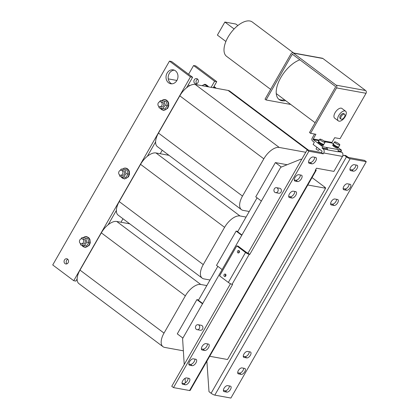 <?xml version="1.0" encoding="UTF-8"?>
<svg xmlns="http://www.w3.org/2000/svg" width="419" height="419" viewBox="0 0 419 419"><rect width="100%" height="100%" fill="white"/><g stroke="black" fill="none" stroke-linecap="round" stroke-linejoin="round"><path stroke-width="0.63" d="M309.285 159.817A3.787 1.886 -53.1 0 1 313.134 156.973L315.549 157.413A3.787 1.886 -53.1 0 1 315.978 157.596A3.787 1.886 -53.1 0 1 315.481 161.378A3.787 1.886 -53.1 0 1 311.872 163.834L309.458 163.394A3.787 1.886 -53.1 0 1 309.028 163.211A3.787 1.886 -53.1 0 1 309.285 159.817M294.986 177.546A3.787 1.886 -53.1 0 1 298.836 174.702L301.251 175.142A3.787 1.886 -53.1 0 1 301.68 175.325A3.787 1.886 -53.1 0 1 301.182 179.107A3.787 1.886 -53.1 0 1 297.569 181.563L295.159 181.123A3.787 1.886 -53.1 0 1 294.725 180.94A3.787 1.886 -53.1 0 1 294.986 177.546M289.398 194.028A3.787 1.886 -53.1 0 1 293.248 191.179L295.662 191.619A3.787 1.886 -53.1 0 1 296.092 191.802A3.787 1.886 -53.1 0 1 295.594 195.584A3.787 1.886 -53.1 0 1 291.985 198.046L289.571 197.606A3.787 1.886 -53.1 0 1 289.141 197.422A3.787 1.886 -53.1 0 1 289.398 194.028M182.747 380.771A3.787 1.886 -53.1 0 1 186.596 377.928L189.011 378.362A3.787 1.886 -53.1 0 1 189.44 378.551A3.787 1.886 -53.1 0 1 188.943 382.332A3.787 1.886 -53.1 0 1 185.329 384.789L182.914 384.349A3.787 1.886 -53.1 0 1 182.485 384.165A3.787 1.886 -53.1 0 1 182.747 380.771M189.535 361.676A3.787 1.886 -53.1 0 1 193.384 358.826L195.799 359.266A3.787 1.886 -53.1 0 1 196.228 359.45A3.787 1.886 -53.1 0 1 195.731 363.236A3.787 1.886 -53.1 0 1 192.122 365.693L189.707 365.253A3.787 1.886 -53.1 0 1 189.278 365.069A3.787 1.886 -53.1 0 1 189.535 361.676M202.094 346.466A3.787 1.886 -53.1 0 1 205.944 343.622L208.358 344.062A3.787 1.886 -53.1 0 1 208.793 344.245A3.787 1.886 -53.1 0 1 208.295 348.027A3.787 1.886 -53.1 0 1 204.682 350.483L202.267 350.043A3.787 1.886 -53.1 0 1 201.838 349.86A3.787 1.886 -53.1 0 1 202.094 346.466M224.333 276.357A1.262 1.063 -79.7 0 0 225.558 274.215A1.262 1.063 -79.7 0 0 224.333 276.357M237.819 252.809A1.262 1.063 -79.7 0 0 239.045 250.667A1.262 1.063 -79.7 0 0 237.819 252.809M293.64 53.009L252.311 22.024A21.448 10.679 126.9 0 0 228.046 37.108A21.448 10.679 126.9 0 0 226.579 56.34L270.643 89.378M285.658 100.639A24.475 12.188 -53.1 0 1 279.143 99.539A24.475 12.188 -53.1 0 1 280.819 77.588A24.475 12.188 -53.1 0 1 299.91 59.838M196.794 83.664A2.65 2.231 100.3 0 1 196.443 80.207A2.65 2.231 100.3 0 1 197.621 79.118M194.296 79.82A2.65 2.231 100.3 0 1 196.611 78.589A2.65 2.231 100.3 0 1 197.972 82.574A2.65 2.231 100.3 0 1 195.663 83.805A2.65 2.231 100.3 0 1 194.296 79.82M167.097 73.126A7.065 5.945 -79.7 0 0 170.732 83.753A7.065 5.945 -79.7 0 0 176.897 80.479A7.065 5.945 -79.7 0 0 173.262 69.853A7.065 5.945 -79.7 0 0 167.097 73.126M174.314 70.167A7.065 5.945 -79.7 0 0 169.239 73.519A7.065 5.945 -79.7 0 0 171.827 83.831M64.463 259.979A2.65 2.231 -79.7 0 0 65.825 263.965A2.65 2.231 -79.7 0 0 68.14 262.734A2.65 2.231 -79.7 0 0 66.778 258.748A2.65 2.231 -79.7 0 0 64.463 259.979M67.789 259.277A2.65 2.231 -79.7 0 0 66.611 260.367A2.65 2.231 -79.7 0 0 66.961 263.823M355.941 165.002A3.53 1.76 -53.1 0 1 355.275 167.197A3.53 1.76 -53.1 0 1 351.682 169.852L349.923 169.533M357.025 168.511A3.53 1.76 -53.1 0 1 353.432 171.167L350.75 170.68A3.53 1.76 -53.1 0 1 350.347 170.507A3.53 1.76 -53.1 0 1 350.813 166.977A3.53 1.76 -53.1 0 1 354.186 164.683L356.868 165.175A3.53 1.76 -53.1 0 1 357.271 165.343A3.53 1.76 -53.1 0 1 357.025 168.511M243.701 368.228A3.53 1.76 -53.1 0 1 243.036 370.422A3.53 1.76 -53.1 0 1 239.443 373.078L237.683 372.758M244.785 371.737A3.53 1.76 -53.1 0 1 241.192 374.392L238.511 373.9A3.53 1.76 -53.1 0 1 238.107 373.732A3.53 1.76 -53.1 0 1 238.573 370.202A3.53 1.76 -53.1 0 1 241.941 367.908L244.628 368.395A3.53 1.76 -53.1 0 1 245.026 368.568A3.53 1.76 -53.1 0 1 244.785 371.737M249.289 351.751A3.53 1.76 -53.1 0 1 248.624 353.945A3.53 1.76 -53.1 0 1 245.031 356.6L243.271 356.281M250.373 355.254A3.53 1.76 -53.1 0 1 246.781 357.91L244.099 357.423A3.53 1.76 -53.1 0 1 243.696 357.25A3.53 1.76 -53.1 0 1 244.157 353.72A3.53 1.76 -53.1 0 1 247.529 351.431L250.211 351.918A3.53 1.76 -53.1 0 1 250.614 352.086A3.53 1.76 -53.1 0 1 250.373 355.254M229.403 385.957A3.53 1.76 -53.1 0 1 228.737 388.151A3.53 1.76 -53.1 0 1 225.144 390.807L223.385 390.487M230.487 389.466A3.53 1.76 -53.1 0 1 226.894 392.121L224.212 391.629A3.53 1.76 -53.1 0 1 223.809 391.461A3.53 1.76 -53.1 0 1 224.27 387.931A3.53 1.76 -53.1 0 1 227.643 385.637L230.324 386.124A3.53 1.76 -53.1 0 1 230.728 386.297A3.53 1.76 -53.1 0 1 230.487 389.466M336.593 199.308A3.53 1.76 -53.1 0 1 335.928 201.502A3.53 1.76 -53.1 0 1 332.33 204.158L330.575 203.838M337.677 202.817A3.53 1.76 -53.1 0 1 334.084 205.472L331.398 204.985A3.53 1.76 -53.1 0 1 331 204.812A3.53 1.76 -53.1 0 1 331.46 201.282A3.53 1.76 -53.1 0 1 334.833 198.988L337.515 199.475A3.53 1.76 -53.1 0 1 337.918 199.648A3.53 1.76 -53.1 0 1 337.677 202.817M349.153 184.098A3.53 1.76 -53.1 0 1 348.488 186.298A3.53 1.76 -53.1 0 1 344.895 188.953L343.135 188.629M350.237 187.607A3.53 1.76 -53.1 0 1 346.644 190.263L343.962 189.776A3.53 1.76 -53.1 0 1 343.559 189.603A3.53 1.76 -53.1 0 1 344.02 186.073A3.53 1.76 -53.1 0 1 347.393 183.779L350.075 184.271A3.53 1.76 -53.1 0 1 350.478 184.439A3.53 1.76 -53.1 0 1 350.237 187.607M213.648 87.094A4.038 3.399 100.3 0 1 213.706 87.225A4.038 3.399 100.3 0 1 213.915 87.849M196.359 329.334A2.524 2.121 100.3 0 1 195.626 326.333A2.524 2.121 100.3 0 1 198.04 324.715A2.524 2.121 100.3 0 1 198.81 325.055A2.524 2.121 100.3 0 1 199.544 328.056A2.524 2.121 100.3 0 1 197.134 329.68A2.524 2.121 100.3 0 1 196.359 329.334M198.04 324.715L201.256 325.301A2.524 2.121 100.3 0 1 202.031 325.642A2.524 2.121 100.3 0 1 202.765 328.643A2.524 2.121 100.3 0 1 200.355 330.261L197.134 329.68M274.833 192.311A2.524 2.121 100.3 0 1 274.105 189.309A2.524 2.121 100.3 0 1 276.514 187.686A2.524 2.121 100.3 0 1 277.289 188.031A2.524 2.121 100.3 0 1 278.017 191.033A2.524 2.121 100.3 0 1 275.608 192.651A2.524 2.121 100.3 0 1 274.833 192.311M276.514 187.686L279.73 188.272A2.524 2.121 100.3 0 1 280.505 188.618A2.524 2.121 100.3 0 1 281.238 191.619A2.524 2.121 100.3 0 1 278.829 193.238L275.608 192.651M158.722 106.311L159.204 107.971L164.945 108.956L167.396 105.53L165.285 105.143L164.107 101.11L160.482 100.508L159.513 101.859M158.822 106.389A2.524 2.121 100.3 0 1 158.089 103.383A2.524 2.121 100.3 0 1 160.498 101.765A2.524 2.121 100.3 0 1 161.273 102.105A2.524 2.121 100.3 0 1 162.006 105.111A2.524 2.121 100.3 0 1 159.597 106.73A2.524 2.121 100.3 0 1 158.822 106.389M160.498 101.765L162.106 102.058A2.524 2.121 100.3 0 1 162.881 102.398A2.524 2.121 100.3 0 1 163.614 105.405A2.524 2.121 100.3 0 1 161.205 107.023L159.597 106.73M80.244 243.334L80.731 244.995L86.471 245.984L88.922 242.554L86.812 242.172L85.633 238.139L82.004 237.531L81.04 238.882M80.348 243.413A2.524 2.121 100.3 0 1 79.615 240.406A2.524 2.121 100.3 0 1 82.024 238.788A2.524 2.121 100.3 0 1 82.8 239.134A2.524 2.121 100.3 0 1 83.533 242.135A2.524 2.121 100.3 0 1 81.118 243.753A2.524 2.121 100.3 0 1 80.348 243.413M82.024 238.788L83.632 239.081A2.524 2.121 100.3 0 1 84.408 239.422A2.524 2.121 100.3 0 1 85.141 242.428A2.524 2.121 100.3 0 1 82.732 244.047L81.118 243.753M119.483 174.823L119.965 176.483L125.705 177.467L128.156 174.042L126.046 173.655L124.872 169.627L121.243 169.019L120.279 170.371M119.583 174.901A2.524 2.121 100.3 0 1 118.849 171.895A2.524 2.121 100.3 0 1 121.264 170.276A2.524 2.121 100.3 0 1 122.034 170.617A2.524 2.121 100.3 0 1 122.767 173.623A2.524 2.121 100.3 0 1 120.358 175.242A2.524 2.121 100.3 0 1 119.583 174.901M121.264 170.276L122.872 170.57A2.524 2.121 100.3 0 1 123.647 170.91A2.524 2.121 100.3 0 1 124.375 173.916A2.524 2.121 100.3 0 1 121.966 175.535L120.358 175.242M206.661 85.204A3.279 2.76 100.3 0 1 207.185 85.502A3.279 2.76 100.3 0 1 207.63 85.932M319.378 149.127L318.702 150.306A1.514 0.319 -150.2 0 1 317.901 150.164A1.514 0.319 -150.2 0 1 316.586 149.41A1.514 0.319 -150.2 0 1 316.078 148.803L316.937 147.299M345.602 111.208L341.925 108.453A6.055 3.017 126.9 0 0 335.074 112.711A6.055 3.017 126.9 0 0 334.661 118.142L338.337 120.897A6.055 3.017 126.9 0 0 345.188 116.639A6.055 3.017 126.9 0 0 345.602 111.208A6.055 3.017 126.9 0 0 338.751 115.466A6.055 3.017 126.9 0 0 338.337 120.897M344.659 114.287L343.784 113.633A3.027 1.508 126.9 0 0 340.359 115.759A3.027 1.508 126.9 0 0 340.149 118.477L341.029 119.132A3.027 1.508 126.9 0 0 344.455 117.001A3.027 1.508 126.9 0 0 344.659 114.287A3.027 1.508 126.9 0 0 341.234 116.419A3.027 1.508 126.9 0 0 341.029 119.132M338.159 146.964L337.976 147.279A2.598 0.545 -150.2 0 1 336.604 147.038A2.598 0.545 -150.2 0 1 334.341 145.739A2.598 0.545 -150.2 0 1 333.466 144.696L333.65 144.382M335.582 143.125A3.027 0.634 -150.2 0 1 334.566 141.915A3.027 0.634 -150.2 0 1 336.164 142.198A3.027 0.634 -150.2 0 1 338.803 143.712A3.027 0.634 -150.2 0 1 339.819 144.927A3.027 0.634 -150.2 0 1 338.222 144.644A3.027 0.634 -150.2 0 1 335.582 143.125M339.819 144.927L338.693 146.896A3.027 0.634 -150.2 0 1 337.091 146.613A3.027 0.634 -150.2 0 1 334.456 145.094A3.027 0.634 -150.2 0 1 333.435 143.885L334.566 141.915M338.133 147.006A3.001 0.629 -150.2 0 1 338.327 147.483L337.934 148.169A3.001 0.629 -150.2 0 1 336.347 147.886A3.001 0.629 -150.2 0 1 333.734 146.383A3.001 0.629 -150.2 0 1 332.723 145.184L333.115 144.497A3.001 0.629 -150.2 0 1 333.624 144.424M338.327 147.483A3.001 0.629 -150.2 0 1 336.74 147.2A3.001 0.629 -150.2 0 1 334.126 145.697A3.001 0.629 -150.2 0 1 333.115 144.497M323.405 144.277L323.227 144.597A2.598 0.545 -150.2 0 1 321.85 144.351A2.598 0.545 -150.2 0 1 319.587 143.052A2.598 0.545 -150.2 0 1 318.712 142.01L318.896 141.695M320.834 140.438A3.027 0.634 -150.2 0 1 319.812 139.228A3.027 0.634 -150.2 0 1 321.415 139.511A3.027 0.634 -150.2 0 1 324.049 141.025A3.027 0.634 -150.2 0 1 325.071 142.24A3.027 0.634 -150.2 0 1 323.468 141.957A3.027 0.634 -150.2 0 1 320.834 140.438M325.071 142.24L323.939 144.209A3.027 0.634 -150.2 0 1 322.342 143.927A3.027 0.634 -150.2 0 1 319.702 142.413A3.027 0.634 -150.2 0 1 318.686 141.198L319.812 139.228M323.379 144.319A3.001 0.629 -150.2 0 1 323.573 144.796L323.185 145.482A3.001 0.629 -150.2 0 1 321.598 145.199A3.001 0.629 -150.2 0 1 318.979 143.696A3.001 0.629 -150.2 0 1 317.974 142.497L318.361 141.811A3.001 0.629 -150.2 0 1 318.869 141.737M323.573 144.796A3.001 0.629 -150.2 0 1 321.991 144.518A3.001 0.629 -150.2 0 1 319.372 143.01A3.001 0.629 -150.2 0 1 318.361 141.811M210.013 280.007L203.943 278.902A15.142 7.542 -53.1 0 1 202.22 278.169L118.195 215.167A15.142 7.542 -53.1 0 1 119.232 201.586L140.564 164.337A15.142 7.542 -53.1 0 1 155.968 152.956L168.998 155.329M237.851 231.408L236.138 231.094L216.518 265.353L222.133 269.564M202.22 278.169A15.142 7.542 -53.1 0 1 203.257 264.593L224.589 227.339A15.142 7.542 -53.1 0 1 239.993 215.958L246.063 217.063M241.753 235.305L236.138 231.094M249.253 211.495L243.182 210.39A15.142 7.542 -53.1 0 1 241.459 209.657L157.429 146.655A15.142 7.542 -53.1 0 1 158.466 133.074L179.803 95.825A15.142 7.542 -53.1 0 1 195.207 84.444L228.098 90.431A15.142 7.542 -53.1 0 1 229.822 91.164L308.52 150.175M287.141 164.725L275.377 162.582L255.758 196.841L261.372 201.052M241.459 209.657A15.142 7.542 -53.1 0 1 242.491 196.082L263.829 158.827A15.142 7.542 -53.1 0 1 279.232 147.446L305.77 152.28M281.348 167.061L275.377 162.582M183.36 350.813L164.709 347.414A15.142 7.542 -53.1 0 1 162.981 346.681L78.955 283.679A15.142 7.542 -53.1 0 1 79.992 270.103L101.325 232.849A15.142 7.542 -53.1 0 1 116.728 221.468L129.759 223.84M162.981 346.681A15.142 7.542 -53.1 0 1 164.018 333.105L185.355 295.851A15.142 7.542 -53.1 0 1 200.759 284.47L206.829 285.575M182.899 338.075L177.284 333.864L196.899 299.611L198.611 299.92M202.518 303.822L196.899 299.611M308.578 162.242L310.123 162.525A3.787 1.886 -53.1 0 0 313.134 160.854A3.787 1.886 -53.1 0 0 314.679 157.256M294.274 179.971L295.819 180.254A3.787 1.886 -53.1 0 0 298.836 178.583A3.787 1.886 -53.1 0 0 300.381 174.985M288.691 196.448L290.236 196.731A3.787 1.886 -53.1 0 0 293.248 195.06A3.787 1.886 -53.1 0 0 294.793 191.462M182.035 383.196L183.58 383.474A3.787 1.886 -53.1 0 0 186.596 381.803A3.787 1.886 -53.1 0 0 188.141 378.205M188.828 364.095L190.373 364.378A3.787 1.886 -53.1 0 0 193.384 362.707A3.787 1.886 -53.1 0 0 194.929 359.109M201.387 348.891L202.932 349.168A3.787 1.886 -53.1 0 0 205.949 347.503A3.787 1.886 -53.1 0 0 207.489 343.899M338.248 151.008L340.804 151.474L341.857 152.265A3.027 2.545 100.3 0 1 342.485 156.407L333.901 171.392L316.471 168.218L315.245 170.36L315.643 170.433A3.027 0.634 29.8 0 0 316.172 170.365L190.121 390.461A3.027 0.634 -150.2 0 1 189.598 390.529L173.503 387.601L171.753 386.287L230.492 283.726M248.022 253.118L249.771 254.427L249.232 254.333A3.027 0.634 29.8 0 1 245.524 252.463L236.772 245.901L238.112 246.142L246.864 252.709L248.022 253.118L307.122 149.918L308.871 151.233L323.222 153.846L323.709 152.987A3.027 2.545 -79.7 0 0 323.08 148.845L322.033 148.059L326.055 148.787L326.789 147.504L341.543 150.191L338.206 147.692M314.549 134.038L312.16 138.207A2.016 1.697 100.3 0 0 312.579 140.967L314.329 142.282L313.103 144.424L321.855 150.987A0.503 0.424 -79.7 0 1 321.96 151.678L321.467 152.532L307.122 149.918M337.52 149.457A2.016 1.697 100.3 0 1 338.128 151.793L327.401 149.84A3.027 2.545 100.3 0 0 327.103 149.578L326.055 148.787M236.772 245.901L219.603 275.875L228.355 282.437A3.027 0.634 -150.2 0 0 232.068 284.307L232.603 284.401L173.503 387.601M249.771 254.427L308.871 151.233M316.172 170.365A3.027 0.634 29.8 0 0 315.685 169.59M301.717 159.351L300.858 159.194L301.523 159.691M185.376 382.908L185.088 378.31M184.224 364.514L182.595 338.61L280.688 167.328L300.858 159.194M225.443 276.362A1.262 1.063 100.3 0 1 225.789 274.455M238.93 252.809A1.262 1.063 100.3 0 1 239.275 250.908M321.467 152.532L323.222 153.846M284.611 99.853A24.475 12.188 -53.1 0 1 278.64 99.12M290.755 104.462L266.081 99.968L265.028 99.177L291.022 53.789A2.016 1.697 -79.7 0 1 292.787 52.852L322.29 58.225A2.016 1.697 100.3 0 1 322.908 58.498L365.619 90.525A2.016 1.697 100.3 0 1 366.038 93.29L340.045 138.679L334.681 137.704L331.984 142.413A0.503 0.424 -79.7 0 0 332.089 143.104L333.477 144.141M266.081 99.968L292.074 54.58L293.153 54.774M322.033 148.059L322.766 146.77L313.312 139.684A0.503 0.424 100.3 0 1 313.208 138.993L315.905 134.284L310.542 133.305L336.536 87.917A2.016 1.697 -79.7 0 0 336.117 85.157L293.405 53.129A2.016 1.697 -79.7 0 0 292.787 52.852M310.542 133.305L309.494 132.519L335.488 87.131A0.503 0.424 -79.7 0 0 335.383 86.44L292.666 54.412A0.503 0.424 -79.7 0 0 292.074 54.58M322.766 146.77L326.789 147.504A2.016 1.697 -79.7 0 1 327.401 149.84M340.804 151.474L341.543 150.191M241.936 234.986L237.641 231.77L257.077 197.831M120.986 222.243L122.982 218.755M188.299 84.806L189.561 85.754M312.035 177.588L325.38 187.592L325.196 187.911M325.38 187.592L324.573 187.445L325.621 188.231L227.527 359.512L209.704 356.265M202.702 303.503L198.407 300.282L217.843 266.343M160.226 153.731L162.221 150.243M188.597 74.257L193.599 65.526L214.607 81.276L216.754 81.668L213.281 87.733M214.607 81.276L211.134 87.341M193.599 65.526L195.746 65.914L216.754 81.668M207.154 86.618L207.232 86.256L204.603 84.287L205.708 84.486L208.337 86.455L208.311 86.827M202.309 85.738A3.279 2.76 100.3 0 1 202.995 85.157A3.279 2.76 -79.7 0 1 205.76 85.24A3.279 2.76 100.3 0 1 206.714 86.539M204.603 84.287L202.173 85.712M208.337 86.455L207.232 86.256M190.467 76.881L169.465 61.127L52.731 264.955L73.739 280.704L190.467 76.881L192.614 77.269L171.607 61.52L169.465 61.127M77.138 278.902L75.886 281.097L73.739 280.704M108.144 224.767L116.377 210.39M147.378 156.256L155.611 141.879M186.617 87.744L192.614 77.269M119.965 176.483L123.595 177.085L126.046 173.655M125.705 177.467L123.595 177.085M128.156 174.042L126.983 170.009L124.872 169.627M80.731 244.995L84.36 245.597L86.812 242.172M86.471 245.984L84.36 245.597M88.922 242.554L87.744 238.521L85.633 238.139M159.204 107.971L162.834 108.573L165.285 105.143M164.945 108.956L162.834 108.573M167.396 105.53L166.217 101.498L164.107 101.11M168.255 78.877L176.912 80.453M325.621 188.231L307.797 184.989M344.366 155.308L345.706 155.554L348.425 157.439L364.52 160.372L366.269 161.682L350.174 158.754A3.027 0.634 29.8 0 1 346.466 156.884L344.366 155.308L342.7 155.968M206.876 361.209L208.997 391.676L211.097 393.252A3.027 0.634 -150.2 0 0 214.806 395.122L230.9 398.05L366.269 161.682M213.999 86.471L215.79 87.817L215.764 88.184M213.685 87.021A3.734 3.143 100.3 0 1 213.894 87.424L215.79 87.817M213.968 87.482L213.962 87.592A3.734 3.143 100.3 0 1 214.057 87.875M225.899 41.481L217.393 35.102L224.872 22.039L235.871 24.045L237.856 25.533M224.872 22.039L234.116 28.974M351.682 169.852L353.432 171.167M239.443 373.078L241.192 374.392M245.031 356.6L246.781 357.91M225.144 390.807L226.894 392.121M332.33 204.158L334.084 205.472M344.895 188.953L346.644 190.263M160.273 108.165A5.243 4.415 -79.7 0 0 167.265 108.17A5.243 4.415 -79.7 0 0 167.333 101.356A5.243 4.415 -79.7 0 0 161.598 100.696M81.799 245.188A5.243 4.415 -79.7 0 0 88.791 245.194A5.243 4.415 -79.7 0 0 88.859 238.38A5.243 4.415 -79.7 0 0 83.124 237.72M121.033 176.677A5.243 4.415 -79.7 0 0 128.025 176.682A5.243 4.415 -79.7 0 0 128.094 169.868A5.243 4.415 -79.7 0 0 122.358 169.208M119.232 201.586L203.257 264.593M140.564 164.337L224.589 227.339M155.968 152.956L239.993 215.958M228.098 90.431L307.536 149.997M158.466 133.074L242.491 196.082M179.803 95.825L263.829 158.827M195.207 84.444L279.232 147.446M79.992 270.103L164.018 333.105M101.325 232.849L185.355 295.851M116.728 221.468L200.759 284.47M327.103 149.578L323.08 148.845M245.524 252.463L228.355 282.437M249.232 254.333L232.068 284.307M189.598 390.529L315.643 170.433M342.485 156.407L323.709 152.987M341.857 152.265L338.185 151.594M293.405 53.129L322.908 58.498M336.117 85.157L365.619 90.525M336.536 87.917L366.038 93.29M313.312 139.684L318.964 140.711M324.898 141.795L332.089 143.104M331.984 142.413L323.945 140.946M319.315 140.103L313.208 138.993M350.174 158.754L214.806 395.122M346.466 156.884L211.097 393.252M343.281 189.268L343.962 189.776M330.722 204.472L331.398 204.985M223.531 391.121L224.212 391.629M243.418 356.915L244.099 357.423M237.83 373.392L238.511 373.9M350.069 170.172L350.75 170.68M204.682 350.483L202.932 349.168M201.539 349.498L202.267 350.043M192.122 365.693L190.373 364.378M188.979 364.708L189.707 365.253M185.329 384.789L183.58 383.474M182.186 383.804L182.914 384.349M291.985 198.046L290.236 196.731M288.843 197.056L289.571 197.606M297.569 181.563L295.819 180.254M294.431 180.579L295.159 181.123M311.872 163.834L310.123 162.525M308.73 162.85L309.458 163.394M276.262 93.594L315.104 122.72M161.446 100.67L163.536 99.607L165.107 99.581L166.568 100.151L167.977 101.571L168.611 102.969L168.752 105.787L167.694 108.348L163.761 110.469L160.121 108.139M82.972 237.693L85.062 236.63L86.633 236.604L88.812 237.746L89.881 239.301L90.279 242.811L89.216 245.372L85.282 247.493L81.647 245.162M122.207 169.182L124.296 168.119L125.868 168.092L127.329 168.663L128.738 170.083L129.371 171.481L129.518 174.299L128.455 176.86L124.522 178.981L120.882 176.65"/></g></svg>
